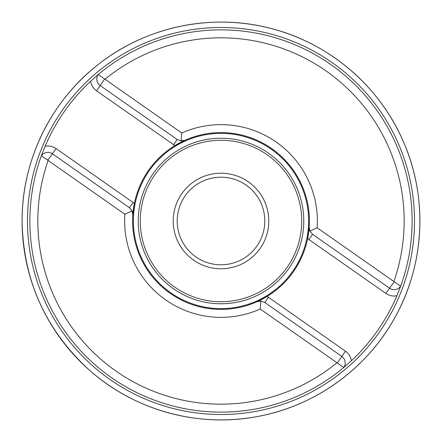 <?xml version="1.0" encoding="UTF-8"?>
<svg xmlns="http://www.w3.org/2000/svg" width="442" height="442" viewBox="0 0 442 442"><rect width="100%" height="100%" fill="white"/><g stroke="black" fill="none" stroke-linecap="round" stroke-linejoin="round"><path stroke-width="0.66" d="M393.883 281.51L317.113 227.757A96.35 96.35 0 0 0 181.778 132.992L105.008 79.24A183.165 183.165 0 0 1 393.883 281.51L400.645 286.245A191.126 191.126 0 0 0 98.246 74.505L105.008 79.24M48.117 160.49L41.355 155.755A191.126 191.126 0 0 0 343.754 367.495L336.992 362.76A183.165 183.165 0 0 1 48.117 160.49L124.887 214.243A96.35 96.35 0 0 0 260.222 309.008L336.992 362.76M124.887 214.232L132.103 210.884L132.821 214.795A88.394 88.394 0 0 0 256.99 301.737L260.907 301.079L264.797 302.488L341.799 356.407A7.962 7.962 0 0 1 343.754 367.495L351.396 360.738A191.126 191.126 0 0 0 396.91 295.742L400.645 286.245A7.962 7.962 0 0 1 389.557 288.201L394.159 281.902M317.113 227.768L309.897 231.116L309.179 227.205L307.626 238.614A88.394 88.394 0 0 1 267.178 296.378L267.095 296.427A88.394 88.394 0 0 1 134.357 203.486L133.097 202.497L129.445 207.712L132.103 210.884A7.962 7.962 0 0 1 132.821 214.795L134.374 203.386A88.394 88.394 0 0 1 174.822 145.622L173.546 144.727L177.203 139.512L100.201 85.593A7.962 7.962 0 0 1 98.246 74.505L90.604 81.262A191.126 191.126 0 0 0 45.09 146.258L41.355 155.755A7.962 7.962 0 0 1 52.443 153.799L47.841 160.098M174.822 145.622L185.01 140.263L181.093 140.921A7.962 7.962 0 0 0 185.01 140.263A88.394 88.394 0 0 1 309.179 227.205A7.962 7.962 0 0 0 309.897 231.116L312.555 234.288L389.557 288.201L385.899 293.422L307.626 238.614M104.566 79.168L96.544 90.814L174.905 145.573A88.394 88.394 0 0 1 307.643 238.514L308.903 239.503L312.555 234.288M267.178 296.378L268.454 297.273L267.095 296.427L256.99 301.737A7.962 7.962 0 0 1 260.907 301.079A7.962 7.962 0 0 0 256.99 301.737M181.778 132.992L181.093 140.921A7.962 7.962 0 0 0 185.01 140.263M260.222 309.008L260.907 301.079M170.739 292.781A87.626 87.626 0 0 0 308.295 228.636A87.626 87.626 0 0 0 183.966 141.584A87.626 87.626 0 0 0 170.739 292.781M193.596 260.139A47.78 47.78 0 0 1 200.806 177.695A47.78 47.78 0 0 1 268.598 225.166A47.78 47.78 0 0 1 193.596 260.139M195.878 256.879A43.802 43.802 0 0 0 264.636 224.818A43.802 43.802 0 0 0 202.491 181.303A43.802 43.802 0 0 0 195.878 256.879M129.445 207.712L52.443 153.799L56.101 148.578L134.374 203.386M177.203 139.512L181.093 140.921M264.797 302.488L268.454 297.273L345.456 351.186L337.434 362.832M173.524 288.803A82.77 82.77 0 0 1 186.021 145.987A82.77 82.77 0 0 1 303.455 228.216A82.77 82.77 0 0 1 173.524 288.803M174.7 287.123A80.72 80.72 0 0 0 301.416 228.033A80.72 80.72 0 0 0 186.883 147.843A80.72 80.72 0 0 0 174.7 287.123M45.09 146.258A14.337 14.337 0 0 1 56.101 148.578M96.544 90.814A14.337 14.337 0 0 1 90.604 81.262M396.91 295.742A14.337 14.337 0 0 1 385.899 293.422M345.456 351.186A14.337 14.337 0 0 1 351.396 360.738M309.897 231.116A7.962 7.962 0 0 1 309.179 227.205M132.103 210.884A7.962 7.962 0 0 1 132.821 214.795M27.487 221A193.513 193.513 0 0 1 317.754 53.416A193.513 193.513 0 0 1 317.754 388.584A193.513 193.513 0 0 1 27.487 221M22.1 221A198.9 198.9 0 0 1 221 22.1A198.9 198.9 0 0 1 419.9 221A198.9 198.9 0 0 1 221 419.9A198.9 198.9 0 0 1 22.1 221C21.724 160.446 51.018 100.66 99.091 63.836C146.711 26.426 211.906 12.928 270.465 28.349C329.207 43.045 379.833 86.284 403.54 142.009C427.933 197.436 424.795 263.935 395.297 316.82C367.424 368.197 315.743 405.745 258.272 416.375C198.856 428.088 134.639 410.524 89.466 370.197C45.642 330.113 23.188 280.383 22.1 221M376.369 345.185L371.529 351.009"/></g></svg>
